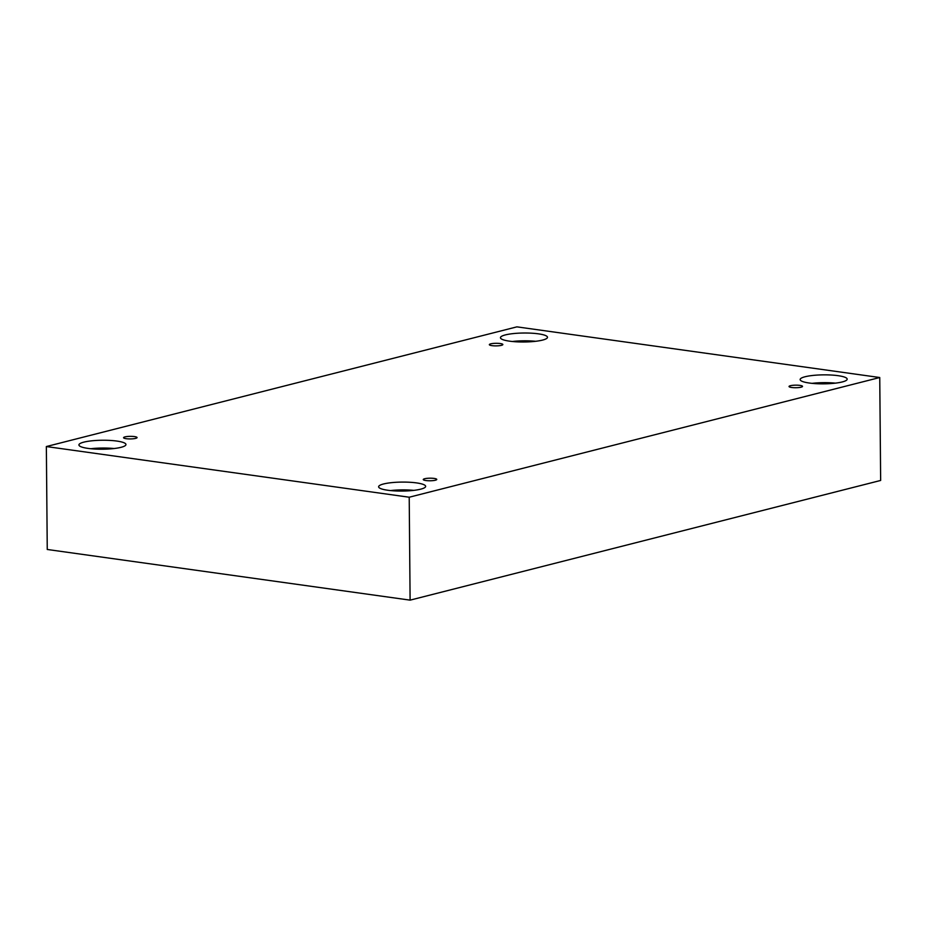 <?xml version="1.0" encoding="UTF-8"?>
<svg xmlns="http://www.w3.org/2000/svg" width="927" height="927" viewBox="0 0 927 927"><rect width="100%" height="100%" fill="white"/><g stroke="black" fill="none" stroke-linecap="round" stroke-linejoin="round"><path stroke-width="1.39" d="M46.35 446.547L47.254 549.479L410.105 600.14L880.65 480.453L879.746 377.521L516.895 326.86L46.35 446.547L409.213 497.22L410.105 600.14M435.342 480.232A6.744 1.286 179.5 0 1 427.834 480.719A6.744 1.286 179.5 0 1 423.268 479.537A6.744 1.286 179.5 0 1 430.001 478.193A6.744 1.286 179.5 0 1 436.756 479.421A6.744 1.286 179.5 0 1 435.342 480.232M409.213 497.22L879.746 377.521M801.113 387.185A6.744 1.286 179.5 0 1 793.605 387.671A6.744 1.286 179.5 0 1 789.039 386.501A6.744 1.286 179.5 0 1 795.772 385.157A6.744 1.286 179.5 0 1 802.527 386.385A6.744 1.286 179.5 0 1 801.113 387.185M501.414 345.342A6.744 1.286 179.5 0 1 493.906 345.829A6.744 1.286 179.5 0 1 489.34 344.647A6.744 1.286 179.5 0 1 496.072 343.303A6.744 1.286 179.5 0 1 502.84 344.531A6.744 1.286 179.5 0 1 501.414 345.342M135.643 438.378A6.744 1.286 179.5 0 1 128.135 438.877A6.744 1.286 179.5 0 1 123.569 437.695A6.744 1.286 179.5 0 1 130.301 436.35A6.744 1.286 179.5 0 1 137.069 437.579A6.744 1.286 179.5 0 1 135.643 438.378M842.249 381.947A23.511 4.484 179.5 0 1 816.061 383.662A23.511 4.484 179.5 0 1 800.152 379.549A23.511 4.484 179.5 0 1 823.628 374.856A23.511 4.484 179.5 0 1 847.174 379.143A23.511 4.484 179.5 0 1 842.249 381.947M420.707 489.166A23.511 4.484 179.5 0 1 394.531 490.881A23.511 4.484 179.5 0 1 378.622 486.779A23.511 4.484 179.5 0 1 402.086 482.086A23.511 4.484 179.5 0 1 425.644 486.374A23.511 4.484 179.5 0 1 420.707 489.166M121.02 447.324A23.511 4.484 179.5 0 1 94.832 449.039A23.511 4.484 179.5 0 1 78.922 444.937A23.511 4.484 179.5 0 1 102.399 440.244A23.511 4.484 179.5 0 1 125.956 444.52A23.511 4.484 179.5 0 1 121.02 447.324M542.55 340.093A23.511 4.484 179.5 0 1 516.374 341.808A23.511 4.484 179.5 0 1 500.453 337.706A23.511 4.484 179.5 0 1 523.929 333.013A23.511 4.484 179.5 0 1 547.486 337.301A23.511 4.484 179.5 0 1 542.55 340.093M515.424 341.75A20.811 3.975 179.5 0 1 532.596 341.599M535.655 341.298A23.511 4.484 -0.5 0 0 512.353 341.495M93.882 448.981A20.811 3.975 179.5 0 1 111.055 448.83M114.114 448.529A23.511 4.484 -0.5 0 0 90.823 448.726M393.581 490.823A20.811 3.975 179.5 0 1 410.754 490.673M413.813 490.371A23.511 4.484 -0.5 0 0 390.522 490.58M815.111 383.604A20.811 3.975 179.5 0 1 832.284 383.454M835.343 383.141A23.511 4.484 -0.5 0 0 812.052 383.349"/></g></svg>

